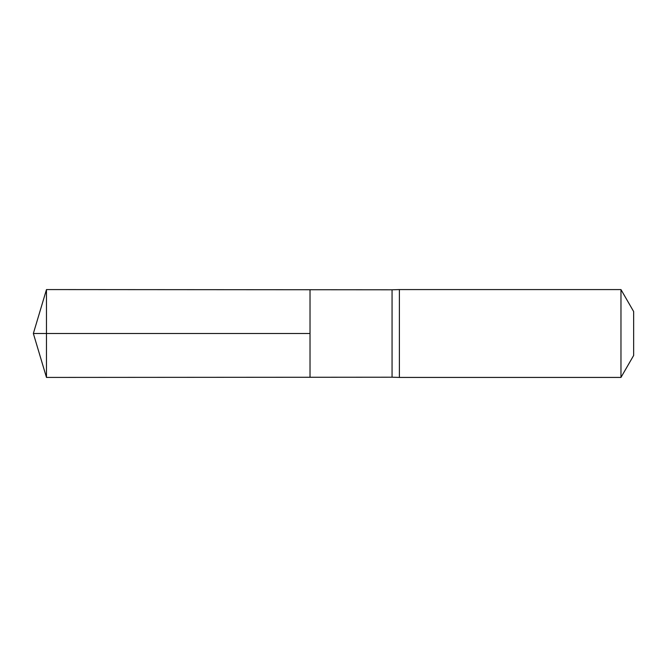<?xml version="1.0" encoding="UTF-8"?>
<svg xmlns="http://www.w3.org/2000/svg" width="667" height="667" viewBox="0 0 667 667"><rect width="100%" height="100%" fill="white"/><g stroke="black" fill="none" stroke-linecap="round" stroke-linejoin="round"><path stroke-width="1" d="M392.063 333.5L392.063 377.205L310.022 377.264L310.022 289.736L46.473 289.578L46.473 377.422L310.022 377.264L310.022 289.736L392.063 289.795L392.063 333.5M392.063 377.205L399.383 377.422L399.383 289.578L392.063 289.795M620.969 289.578L620.969 377.422L633.65 355.461L633.65 311.539L620.969 289.578L399.383 289.578M46.473 377.422L33.35 333.5L310.022 333.5L46.473 333.5M620.969 377.422L399.383 377.422M33.35 333.5L46.473 289.578"/></g></svg>
